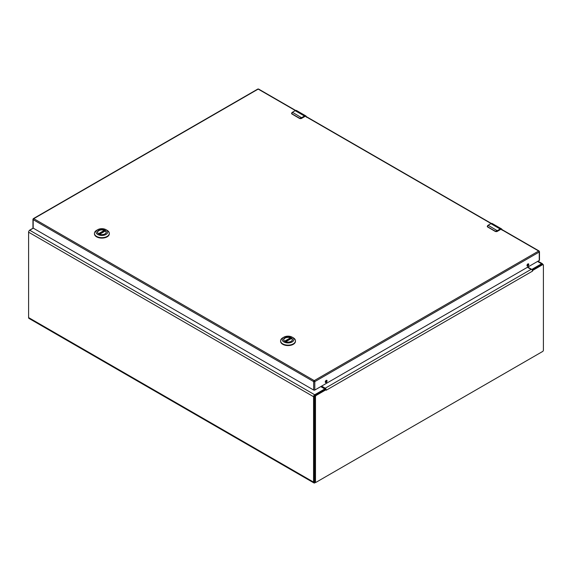<?xml version="1.0" encoding="UTF-8"?>
<svg xmlns="http://www.w3.org/2000/svg" width="572" height="572" viewBox="0 0 572 572"><rect width="100%" height="100%" fill="white"/><g stroke="black" fill="none" stroke-linecap="round" stroke-linejoin="round"><path stroke-width="0.86" d="M314.772 446.596A4.805 2.774 180 0 1 314.278 446.61M314.772 445.895A8.609 6.785 -155.1 0 0 314.278 445.76M314.772 442.463A2.746 1.587 180 0 1 314.278 442.492M314.278 445.609L314.772 445.745M314.278 442.892L314.772 442.878M314.772 443.379L314.278 443.271M314.278 443.093L314.772 443.207M292.049 112.505A3.175 1.83 120 0 1 292.285 112.355L292.428 112.269A3.375 1.952 120 0 0 292.063 112.512L292.013 113.835L299.649 118.247L301.322 117.861A3.375 1.952 -60 0 1 301.687 117.617L304.447 116.023L295.188 110.675L292.428 112.269L301.83 117.868L304.447 116.023A2.703 1.559 -60 0 1 305.798 115.887A2.703 1.559 -60 0 1 306.292 116.595M299.649 118.247L301.444 118.483L301.487 118.089L299.578 118.411L291.942 114L291.963 112.498L291.663 113.742A1.351 0.779 0 0 1 291.548 113.428L292.013 113.835M314.278 436.693A1.895 1.094 180 0 1 314.772 436.729M314.278 451.723A3.375 1.952 0 0 0 314.772 451.701M314.278 453.103A3.375 1.952 0 0 0 314.772 453.081M29.372 230.509A1.08 0.622 -60 0 1 29.851 230.037L33.183 228.114L313.663 390.047A0.808 0.465 0 0 0 314.807 390.047L539.246 260.467A0.808 0.465 0 0 0 539.482 260.138L539.482 251.694A0.808 0.465 0 0 1 539.246 252.023A0.808 0.465 -120 0 0 538.674 251.029L500.672 229.086M487.752 225.49A3.175 1.83 120 0 1 487.987 225.339L488.13 225.261A3.375 1.952 120 0 0 487.766 225.497L487.716 226.827L495.352 231.238L497.032 230.845A3.375 1.952 -60 0 1 497.39 230.609L500.157 229.007L490.89 223.666L488.13 225.261L497.533 230.852L500.157 229.007A2.703 1.559 -60 0 1 501.501 228.879A2.703 1.559 -60 0 1 502.002 229.579M495.352 231.238L497.154 231.474L497.197 231.081L495.288 231.395L487.651 226.991L487.666 225.49L487.365 226.734A1.351 0.779 0 0 1 487.251 226.419L487.716 226.827M326.212 390.233L326.061 389.103L326.212 390.233M320.899 386.529L326.119 389.689L316.252 395.388A1.08 0.622 120 0 0 315.487 396.711L315.487 481.746A1.08 0.622 120 0 0 315.708 482.239A1.08 0.622 120 0 0 316.252 482.189L542.635 351.48A1.08 0.622 120 0 0 543.4 350.157L543.4 265.122A1.08 0.622 120 0 0 543.178 264.629A1.08 0.622 120 0 0 542.635 264.686L532.768 270.384L532.525 271.114L532.232 270.07A1.58 0.915 -120 0 0 531.703 269.398M321.614 386.114L325.239 388.209A1.58 0.915 60 0 1 326.061 389.103L325.668 389.296M543.178 264.629L542.463 264.214A1.08 0.622 120 0 0 541.92 264.271L532.139 269.912M532.232 270.07L532.768 270.384L532.232 270.07M325.404 389.275L315.529 394.973A1.08 0.622 120 0 0 314.772 396.296L314.772 481.331A1.08 0.622 120 0 0 314.993 481.824L315.708 482.239M325.239 388.209L531.409 269.183L527.784 267.088M527.884 266.001A1.266 0.729 -60 0 1 527.255 266.066A1.266 0.729 -60 0 1 527.055 265.05A1.266 0.729 -60 0 1 527.884 263.928A1.266 0.729 -60 0 1 528.521 263.871A1.266 0.729 -60 0 1 528.714 264.886A1.266 0.729 -60 0 1 527.884 266.001M326.169 382.468A1.266 0.729 -60 0 1 325.532 382.525A1.266 0.729 -60 0 1 325.339 381.51A1.266 0.729 -60 0 1 326.169 380.394A1.266 0.729 -60 0 1 326.805 380.33A1.266 0.729 -60 0 1 326.998 381.345A1.266 0.729 -60 0 1 326.169 382.468M295.338 110.539L258.194 89.096A0.808 0.465 -120 0 0 257.793 89.053L33.348 218.633A0.808 0.465 60 0 0 33.183 219.005A0.808 0.465 0 0 0 32.947 219.341L32.947 227.785A0.808 0.465 0 0 0 33.183 228.114L33.183 219.669L313.663 381.603A0.808 0.465 -60 0 1 314.235 380.609L538.674 251.029A0.808 0.465 -60 0 1 539.081 250.986L501.029 229.022M527.034 265.787A1.266 0.729 120 0 0 527.312 265.673A1.266 0.729 120 0 0 528.171 263.821M325.318 382.246A1.266 0.729 120 0 0 325.597 382.139A1.266 0.729 120 0 0 326.448 380.28M285.778 341.756L291.513 338.445A4.254 2.452 180 0 1 292.278 339.854A4.254 2.452 180 0 1 292.278 339.982M283.783 339.982A4.254 2.452 180 0 1 283.776 339.854A4.254 2.452 180 0 1 286.064 337.673A4.254 2.452 180 0 1 290.462 337.837L290.633 338.881M104.476 231.403L104.476 230.609L98.77 233.905A4.276 2.474 180 0 1 97.59 232.203A4.276 2.474 180 0 1 100.236 229.915A4.276 2.474 180 0 1 104.898 230.452A4.276 2.474 180 0 1 106.149 232.203A4.276 2.474 180 0 1 104.948 233.912M98.734 233.884L98.734 233.884A4.44 2.56 180 0 1 98.734 230.259A4.44 2.56 180 0 1 105.005 230.259A4.44 2.56 0 0 1 105.012 233.884A4.44 2.56 0 0 1 98.734 233.884M97.733 234.456A5.849 3.375 180 0 1 97.733 229.679A5.849 3.375 180 0 1 106.006 229.679L106.006 229.679A5.849 3.375 180 0 1 106.006 234.456A5.849 3.375 180 0 1 97.733 234.456M97.733 229.679L96.611 230.337A7.443 4.297 0 0 0 94.43 233.369A7.443 4.297 0 0 0 96.611 236.408A7.443 4.297 0 0 0 104.719 237.344A7.443 4.297 0 0 0 109.309 233.369A7.443 4.297 0 0 0 107.136 230.337A7.443 4.297 0 0 0 107.128 230.337L106.006 229.679L107.136 230.337M94.437 233.59A7.443 4.297 0 0 0 94.43 233.805A7.443 4.297 0 0 0 96.611 236.844A7.443 4.297 0 0 0 104.719 237.773A7.443 4.297 0 0 0 109.309 233.805A7.443 4.297 0 0 0 109.302 233.59M99.621 234.277L105.355 230.966A4.254 2.452 180 0 1 106.12 232.375A4.254 2.452 180 0 1 106.113 232.504M97.626 232.504A4.254 2.452 180 0 1 97.619 232.375A4.254 2.452 180 0 1 99.907 230.194A4.254 2.452 180 0 1 104.304 230.359L104.476 230.609M314.278 476.626A2.953 1.702 0 0 0 314.772 476.605M314.772 473.237A2.953 1.702 0 0 0 314.278 473.216M315.1 481.889L314.865 482.024A0.822 0.479 -60 0 1 314.278 481.688L314.278 396.289L315.129 395.338M314.772 474.066A2.953 1.702 0 0 0 314.278 474.045M33.298 228.178L29.715 230.244A1.58 0.915 120 0 0 28.6 232.182L28.6 317.582A1.838 1.058 120 0 0 28.979 318.418L313.949 482.947A1.838 1.058 120 0 0 314.865 482.854L315.844 482.289M324.21 389.961L324.21 389.267L314.686 394.766A1.58 0.915 120 0 0 313.563 396.703L313.563 482.103A1.838 1.058 120 0 0 313.949 482.947M542.685 264.343A1.58 0.915 120 0 0 542.356 263.699A1.58 0.915 120 0 0 541.57 263.778L532.039 269.276L532.039 269.769M527.441 267.281L530.895 269.276A0.808 0.465 0 0 0 532.039 269.276M324.21 389.267A0.808 0.465 0 0 0 324.21 388.61L320.756 386.615M324.438 389.832A0.808 0.465 0 0 0 324.446 389.768L324.446 388.939M314.278 458.065L314.772 458.029M314.278 437.902L314.772 437.938M284.949 341.391A4.276 2.474 180 0 1 283.748 339.675A4.276 2.474 180 0 1 286.393 337.394A4.276 2.474 180 0 1 291.055 337.93A4.276 2.474 180 0 1 292.306 339.675A4.276 2.474 180 0 1 291.112 341.391M284.892 341.362L284.892 341.362A4.44 2.56 180 0 1 284.892 337.737A4.44 2.56 180 0 1 291.169 337.737A4.44 2.56 0 0 1 291.169 341.362A4.44 2.56 0 0 1 284.892 341.362M283.891 341.934A5.849 3.375 180 0 1 283.891 337.158A5.849 3.375 180 0 1 292.163 337.158L292.163 337.158A5.849 3.375 180 0 1 292.163 341.934A5.849 3.375 180 0 1 283.891 341.934M283.891 337.158L282.768 337.809A7.443 4.297 0 0 0 280.587 340.848A7.443 4.297 0 0 0 282.768 343.886A7.443 4.297 0 0 0 290.876 344.816A7.443 4.297 0 0 0 295.467 340.848A7.443 4.297 0 0 0 293.293 337.809L292.163 337.158L293.293 337.809M280.595 341.069A7.443 4.297 0 0 0 280.587 341.284A7.443 4.297 0 0 0 282.768 344.323A7.443 4.297 0 0 0 290.876 345.252A7.443 4.297 0 0 0 295.467 341.284A7.443 4.297 0 0 0 295.459 341.069M295.045 110.761L295.188 110.675A2.703 1.559 120 0 1 296.539 110.539L305.798 115.887L306.42 117.21M299.993 118.554A1.351 0.779 0 0 0 301.487 118.39L304.59 116.602L301.444 118.483L299.621 118.483L292.07 114.071M306.199 116.538A2.495 1.444 120 0 0 304.59 116.266M301.83 117.868A3.175 1.83 120 0 0 301.487 118.089L301.322 117.861M292.063 112.512L295.088 110.668L296.539 110.539M301.487 118.39L304.547 116.695M490.747 223.745L490.89 223.666A2.703 1.559 120 0 1 492.242 223.53L501.501 228.879L502.123 230.194M495.695 231.546A1.351 0.779 0 0 0 497.197 231.381L500.3 229.587L497.154 231.474L495.331 231.474L487.773 227.063M501.909 229.529A2.495 1.444 120 0 0 500.3 229.258M497.533 230.852A3.175 1.83 120 0 0 497.197 231.081L497.032 230.845M487.766 225.497L490.79 223.652L492.242 223.53M497.197 231.381L500.257 229.679M532.525 271.114L326.362 390.147M542.635 264.686L541.92 264.271M315.487 481.746L314.772 481.331M315.487 396.711L314.772 396.296M316.252 395.388L315.529 394.973M491.041 223.53L304.969 116.102M295.638 110.439L258.601 89.053A0.808 0.465 120 0 0 258.194 89.096L33.755 218.676L314.235 380.609A0.808 0.465 60 0 1 314.807 381.603L539.246 252.023L539.246 260.467M33.755 218.676A0.808 0.465 120 0 0 33.183 219.669A0.808 0.465 0 0 1 32.947 219.341L33.348 218.633A0.808 0.465 60 0 1 33.755 218.676M313.663 390.047L313.663 381.603A0.808 0.465 0 0 0 314.807 381.603L314.807 390.047M290.633 338.088L284.928 341.384M284.649 341.191L290.462 337.837M98.491 233.719L104.304 230.359M314.865 482.024L314.278 481.688M541.57 263.778L537.537 261.454M313.563 482.103L28.6 317.582M313.563 396.703L28.6 232.182M314.686 394.766L29.715 230.244M314.278 457.972A2.238 1.294 0 0 0 314.772 457.943M314.772 440.826A2.474 1.43 180 0 1 314.278 440.855M314.772 440.254L314.278 440.29M314.772 447.29L314.278 447.304M491.341 223.43L305.319 116.03M539.081 250.986L539.482 251.694M257.793 89.053L258.601 89.053M291.427 338.424L285.7 341.727M109.309 233.369L109.309 233.805M94.43 233.369L94.43 233.805M105.269 230.945L99.542 234.255M538.002 261.182L542.356 263.699M314.772 458.108L314.278 458.143M314.772 437.859L314.278 437.83M295.467 340.848L295.467 341.284M280.587 340.848L280.587 341.284"/></g></svg>
